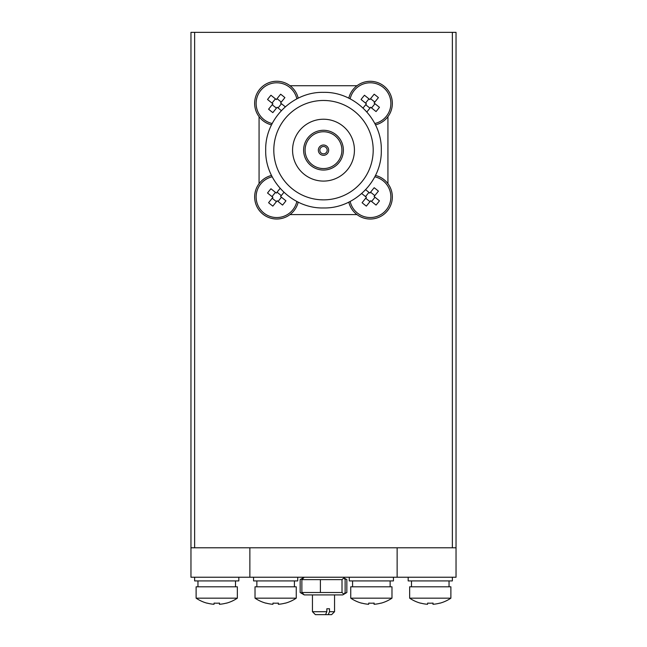 <?xml version="1.0" encoding="UTF-8"?>
<svg xmlns="http://www.w3.org/2000/svg" width="647" height="647" viewBox="0 0 647 647"><rect width="100%" height="100%" fill="white"/><g stroke="black" fill="none" stroke-linecap="round" stroke-linejoin="round"><path stroke-width="0.97" d="M456.038 547.783L452.358 547.783L452.358 32.35L456.038 32.35L456.038 577.237L190.962 577.237L190.962 32.35L194.642 32.35L194.642 547.783L190.962 547.783M397.137 577.237L397.137 547.783L249.863 547.783L249.863 577.237M302.432 578.604L300.151 579.631L300.151 592.515L302.432 593.542M300.151 579.631L300.806 579.235L300.151 579.631M342.012 592.515L301.874 592.515L301.874 579.631L342.012 579.631L343.929 577.925L345.126 579.631L345.126 592.515L343.929 594.221L342.012 592.515L342.012 579.631M301.874 579.631L304.26 577.237L300.806 579.235M301.874 592.515L304.26 594.908L300.806 592.911L304.26 594.908L342.74 594.908L343.929 594.221M320.394 592.515L320.394 579.631M343.929 577.925L346.849 579.631L346.849 592.515L344.406 593.776M346.194 579.235L344.406 578.369M271.522 175.458A22.087 22.087 0 0 0 261.898 213.275A22.087 22.087 0 0 0 298.21 202.139M298.21 98.19A22.087 22.087 0 0 0 254.675 104.474A22.087 22.087 0 0 0 271.522 124.871M375.478 124.871A22.087 22.087 0 0 0 391.443 97.155A22.087 22.087 0 0 0 348.79 98.19M348.79 202.139A22.087 22.087 0 0 0 392.276 198.678A22.087 22.087 0 0 0 375.478 175.458M393.449 577.237L393.449 580.917L349.275 580.917L349.275 577.237M297.725 577.237L297.725 580.917L253.551 580.917L253.551 577.237M238.824 577.237L238.824 580.917L194.642 580.917L194.642 577.237M452.358 577.237L452.358 580.917L408.176 580.917L408.176 577.237M312.452 594.908L312.452 611.706L326.84 611.706L326.84 608.762L329.509 608.762L326.84 608.762M329.509 608.762L329.509 611.706L334.548 611.706L334.548 594.908M374.791 176.809A20.615 20.615 0 0 1 381.164 214.416A20.615 20.615 0 0 1 350.148 201.46M365.652 189.717L369.841 193.089L374.168 187.719A36.103 16.11 38.8 0 1 378.414 191.14L374.087 196.51L379.457 200.829A36.103 16.11 128.8 0 1 376.044 205.075L370.674 200.748L366.348 206.118A36.103 16.11 -141.2 0 1 362.102 202.705L366.428 197.335L361.705 193.534M350.148 98.87A20.615 20.615 0 0 1 383.186 87.345A20.615 20.615 0 0 1 374.791 123.52M363.048 108.009L366.428 103.819L361.058 99.492A36.103 16.11 -51.2 0 1 364.471 95.255L369.841 99.573L374.168 94.203A36.103 16.11 38.8 0 1 378.414 97.624L374.087 102.994L379.457 107.313A36.103 16.11 128.8 0 1 376.044 111.559L370.674 107.24L366.873 111.955M272.209 123.52A20.615 20.615 0 0 1 258.177 94.438A20.615 20.615 0 0 1 296.852 98.87M281.348 110.613L277.159 107.24L272.832 112.61A36.103 16.11 -141.2 0 1 268.586 109.189L272.913 103.819L267.543 99.492A36.103 16.11 -51.2 0 1 270.956 95.255L276.326 99.573L280.652 94.203A36.103 16.11 38.8 0 1 284.898 97.624L280.572 102.994L285.295 106.787M296.852 201.46A20.615 20.615 0 0 1 256.18 198.443A20.615 20.615 0 0 1 272.209 176.809M283.952 192.313L280.572 196.51L285.942 200.829A36.103 16.11 128.8 0 1 282.529 205.075L277.159 200.748L272.832 206.118A36.103 16.11 -141.2 0 1 268.586 202.705L272.913 197.335L267.543 193.008A36.103 16.11 -51.2 0 1 270.956 188.762L276.326 193.089L280.127 188.374M361.697 603.19L361.762 603.101A36.717 36.717 90 0 0 368.661 604.282L368.717 603.101A36.103 32.31 0.9 0 0 374.168 603.101L374.112 604.282A36.717 36.717 90 0 0 381.002 603.101L381.026 603.19A36.814 36.814 0 0 0 391.977 598.168L350.747 598.168A36.814 36.814 0 0 0 361.697 603.19L361.762 603.109A36.717 36.717 -90 0 0 368.612 604.282L368.612 604.274M265.974 603.19L266.038 603.101A36.717 36.717 90 0 0 272.937 604.282L272.994 603.101A36.103 32.31 0.9 0 0 278.445 603.101L278.388 604.282A36.717 36.717 90 0 0 285.278 603.101L285.303 603.19A36.814 36.814 0 0 0 296.253 598.168L255.023 598.168A36.814 36.814 0 0 0 265.974 603.19L266.038 603.109A36.717 36.717 -90 0 0 272.888 604.282L272.888 604.274M207.064 603.19L207.137 603.101A36.717 36.717 90 0 0 214.028 604.282L214.084 603.101A36.103 32.31 0.9 0 0 219.535 603.101L219.479 604.282A36.717 36.717 90 0 0 226.369 603.101L226.393 603.19A36.814 36.814 0 0 0 237.352 598.168L196.114 598.168A36.814 36.814 0 0 0 207.064 603.19L207.129 603.109A36.717 36.717 -90 0 0 213.987 604.282L213.987 604.274M439.936 603.19A36.814 36.814 0 0 0 450.886 598.168L409.648 598.168A36.814 36.814 0 0 0 420.607 603.19L420.671 603.101A36.717 36.717 90 0 0 427.57 604.282L427.627 603.101A36.103 32.31 0.9 0 0 433.069 603.101L433.013 604.282A36.717 36.717 90 0 0 439.911 603.101L439.871 603.109M427.521 604.274L427.521 604.282A36.717 36.717 -90 0 1 420.663 603.109L420.607 603.19M433.013 604.274A36.717 36.717 -90 0 1 432.972 604.282L432.916 603.109M430.271 603.19A36.103 32.31 -0.9 0 1 427.618 603.109M409.648 598.168L409.648 586.805L450.886 586.805L450.886 598.168M219.479 604.274A36.717 36.717 -90 0 1 219.43 604.282L219.382 603.109M216.729 603.19A36.103 32.31 -0.9 0 1 214.084 603.109M196.114 598.168L196.114 586.805L237.352 586.805L237.352 598.168M278.388 604.274A36.717 36.717 -90 0 1 278.339 604.282L278.283 603.109M275.638 603.19A36.103 32.31 -0.9 0 1 272.994 603.109M255.023 598.168L255.023 586.805L296.253 586.805L296.253 598.168M374.112 604.274A36.717 36.717 -90 0 1 374.063 604.282L374.006 603.109M371.362 603.19A36.103 32.31 -0.9 0 1 368.717 603.109M350.747 598.168L350.747 586.805L391.977 586.805L391.977 598.168M323.5 130.282A19.879 19.879 0 0 1 340.718 160.1A19.879 19.879 0 0 1 306.282 160.1A19.879 19.879 0 0 1 323.5 130.282M323.5 168.568A18.407 18.407 0 0 1 307.56 140.957A18.407 18.407 0 0 1 339.44 140.957A18.407 18.407 0 0 1 323.5 168.568M323.5 155.32A5.152 5.152 0 0 1 319.036 147.589A5.152 5.152 0 0 1 327.964 147.589A5.152 5.152 0 0 1 323.5 155.32M323.5 153.849A3.68 3.68 0 0 1 320.314 148.325A3.68 3.68 0 0 1 326.686 148.325A3.68 3.68 0 0 1 323.5 153.849M323.5 181.087A30.927 30.927 0 0 0 350.286 134.697A30.927 30.927 0 0 0 296.714 134.697A30.927 30.927 0 0 0 323.5 181.087M323.5 207.962C292.606 208.763 264.89 181.039 265.699 150.153C264.906 119.266 292.622 91.567 323.5 92.359C354.394 91.567 382.11 119.283 381.301 150.177C382.094 181.063 354.378 208.763 323.5 207.962M323.5 199.866A49.706 49.706 0 0 0 366.542 125.316A49.706 49.706 0 0 0 280.458 125.316A49.706 49.706 0 0 0 323.5 199.866L320.378 199.769M323.5 100.463L326.622 100.56M329.727 100.851L331.118 101.045M452.358 32.35L194.642 32.35M452.358 547.783L194.642 547.783M289.993 214.594L357.007 214.594M387.933 183.667L387.933 116.662M289.993 85.736L357.007 85.736M259.067 183.667L259.067 116.662M374.112 603.101L374.112 604.282M374.063 604.282L374.063 603.101M278.388 603.101L278.388 604.282M278.339 604.282L278.339 603.101M219.479 603.101L219.479 604.282M219.43 604.282L219.43 603.101M433.013 603.101L433.013 604.282M432.972 604.282L432.972 603.101M278.056 201.476L281.477 197.23M275.428 192.361L272.007 196.607M281.299 195.604L277.053 192.183M272.185 198.241L276.431 201.654M278.056 107.96L281.477 103.722M275.428 98.845L272.007 103.091M281.299 102.089L277.053 98.676M272.185 104.725L276.431 108.138M371.572 107.96L374.993 103.722M368.944 98.845L365.523 103.091M374.815 102.089L370.569 98.676M365.701 104.725L369.947 108.138M371.572 201.476L374.993 197.23M368.944 192.361L365.523 196.607M374.815 195.604L370.569 192.183M365.701 198.241L369.947 201.654M334.548 611.706L331.604 614.65L328.231 614.65L329.509 611.706M326.84 611.706L325.57 614.65L328.231 614.65M325.57 614.65L315.396 614.65L312.452 611.706M342.74 594.908L346.194 592.911L342.74 594.908M352.583 580.917L352.583 586.805M390.141 580.917L390.141 586.805M256.859 580.917L256.859 586.805M294.417 580.917L294.417 586.805M197.958 580.917L197.958 586.805M235.508 580.917L235.508 586.805M411.492 580.917L411.492 586.805M449.042 580.917L449.042 586.805"/></g></svg>

